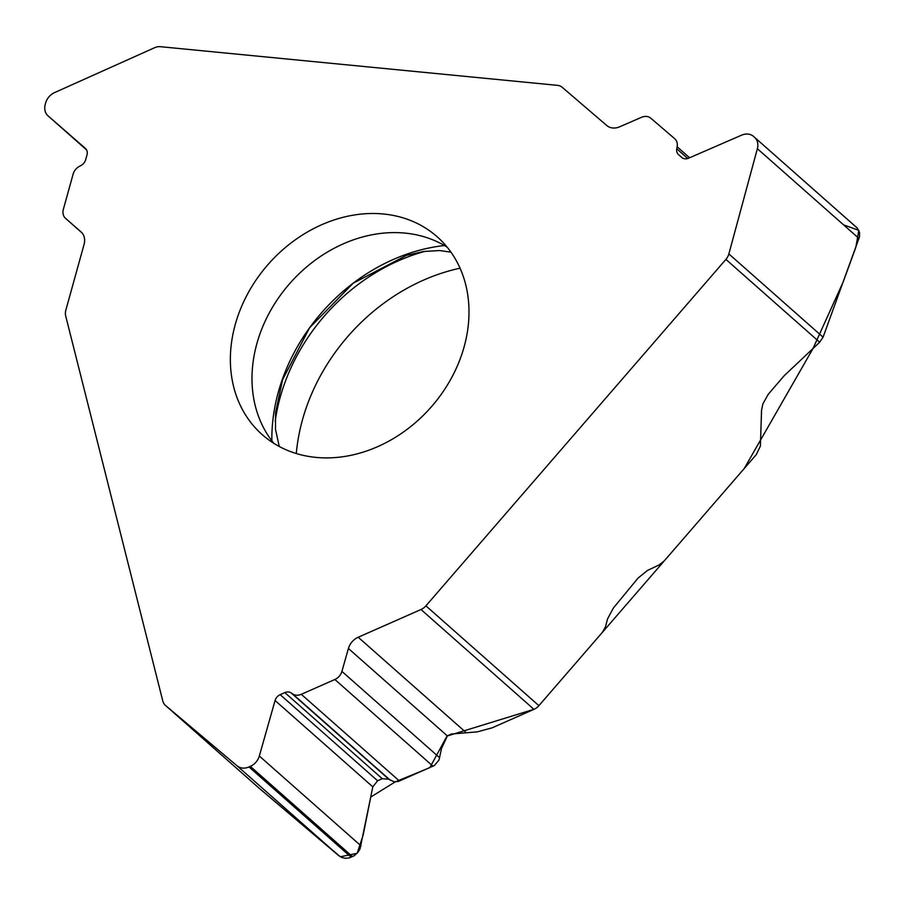 <?xml version="1.0" encoding="UTF-8"?>
<svg xmlns="http://www.w3.org/2000/svg" width="905" height="905" viewBox="0 0 905 905"><rect width="100%" height="100%" fill="white"/><g stroke="black" fill="none" stroke-linecap="round" stroke-linejoin="round"><path stroke-width="1.36" d="M85.398 148.409A7.806 6.403 -48.5 0 0 85.375 148.386L85.421 148.443A7.806 6.403 -48.5 0 1 86.993 154.925L85.636 159.812A7.806 6.403 -48.5 0 1 81.167 165.389L79.301 166.418A10.803 8.858 131.5 0 0 73.113 174.145L63.35 209.36A10.803 8.858 -48.5 0 0 65.556 218.365A10.803 8.858 -48.5 0 0 65.59 218.399L80.964 231.804A15.012 12.308 -48.5 0 1 81.02 231.85A15.012 12.308 -48.5 0 1 84.086 244.361L65.816 310.234A12.003 9.842 131.5 0 0 65.68 315.902L162.798 701.013A12.003 9.842 131.5 0 0 165.389 705.357A12.003 9.842 131.5 0 0 165.536 705.481L259.746 788.73L338.742 855.655L341.909 857.544L345.54 858.313L349.319 857.883L354.24 855.711L357.995 852.329L360.077 848.777L372.803 786.864L377.611 780.755L382.261 778.696L388.799 779.216L394.094 781.796L398.143 781.524L434.389 765.506L438.959 760.076L441.55 748.378L447.398 735.946L534.233 709.226M674.802 138.782L674.723 138.714A10.803 8.858 131.5 0 0 674.632 138.635L650.842 118.238A10.803 8.858 -48.5 0 0 641.543 117.299L619.665 126.802A15.012 12.308 -48.5 0 1 606.757 125.501L562.254 87.344A12.003 9.842 131.5 0 0 557.457 85.353L160.332 46.687A12.003 9.842 131.5 0 0 154.653 47.694L54.594 92.582A13.801 11.324 131.5 0 0 45.635 102.978L45.25 104.369A13.801 11.324 131.5 0 0 48.067 115.874A13.801 11.324 131.5 0 0 48.123 115.919L86.563 149.891L48.067 115.874M85.375 148.386L48.123 115.919M383.437 213.999A132.062 108.306 -48.5 0 0 248.264 292.734A132.062 108.306 -48.5 0 0 262.235 434.66A132.062 108.306 -48.5 0 0 315.935 457.398A132.062 108.306 -48.5 0 0 451.097 378.663A132.062 108.306 -48.5 0 0 437.126 236.737A132.062 108.306 -48.5 0 0 383.437 213.999M420.983 609.518L358.21 637.233A15.012 12.308 -48.5 0 0 348.414 648.489L447.398 735.946L451.109 734.057L477.331 731.851L492.048 727.858L533.961 709.35L420.983 609.518A12.003 9.842 131.5 0 0 425.916 605.841L725.912 259.396A12.003 9.842 131.5 0 0 728.864 253.92L823.075 337.169L859.535 236.725L859.535 232.37L857.205 228.026L754.623 137.356M823.075 337.169L819.67 342.237L785.348 374.625A19.209 10.984 -49.4 0 0 783.04 377.034L768.187 394.376L762.881 403.902L761.558 410.056L760.392 446.029L756.297 454.604L664.281 560.862L659.089 564.969L647.482 570.433L638.093 578.046L613.364 608.047L607.572 618.862L605.422 626.939L602.515 632.199L538.894 705.674A12.003 9.842 -48.5 0 1 533.961 709.35M348.414 648.489L341.909 671.397A10.803 8.858 -48.5 0 1 334.861 679.497L301.297 694.305A10.803 8.858 131.5 0 1 292.609 693.909L291.116 692.902A7.806 6.403 -48.5 0 0 284.837 692.608L280.177 694.667A7.806 6.403 -48.5 0 0 275.075 700.515L259.328 756.014A13.801 11.324 131.5 0 1 250.312 766.365L248.988 766.942A13.801 11.324 131.5 0 1 237.087 765.834L165.536 705.481M674.723 138.714A10.803 8.858 131.5 0 1 677.144 146.78L676.77 148.805A7.806 6.403 -48.5 0 0 678.524 154.631A7.806 6.403 -48.5 0 0 678.58 154.676L681.884 157.515A7.806 6.403 -48.5 0 0 688.603 158.194L741.602 135.162A13.801 11.324 131.5 0 1 753.48 136.361L754.419 137.175A13.801 11.324 131.5 0 1 754.521 137.266A13.801 11.324 131.5 0 1 757.372 148.692L728.864 253.92M296.297 453.529A184.903 151.655 131.5 0 1 460.045 268.208M251.273 767.214L252.043 769.646M259.599 788.594L340.371 856.786L357.17 853.279L363.154 835.055L370.767 797.034L395.191 781.897L429.852 767.632L446.606 736.783M538.769 705.809L744.204 468.575L813.018 348.516L843.279 281.726L855.836 247.303L858.834 230.356L843.596 224.881M65.59 218.399L82.174 233.06L65.556 218.365M447.161 247.167A132.062 108.306 -48.5 0 0 290.143 283.084A132.062 108.306 -48.5 0 0 273.83 443.326M425.916 605.841L538.894 705.674M819.67 342.237L725.912 259.396M248.988 766.942L351.163 857.227M237.087 765.834L338.742 855.655M250.312 766.365L352.486 856.639M259.328 756.014L360.982 845.836M275.075 700.515L372.803 786.864M280.177 694.667L377.611 780.755M284.837 692.608L382.261 778.696M291.116 692.902L388.799 779.216M292.609 693.909L390.417 780.336M301.297 694.305L399.467 781.049M334.861 679.497L433.02 766.23M341.909 671.397L439.672 757.779M358.21 637.233L465.804 732.303M757.372 148.692L859.026 238.513M676.77 148.805L687.743 158.499M677.144 146.78L689.576 157.764M425.463 251.228A180.672 148.182 -48.5 0 0 275.188 421.289M444.457 245.538A175.344 143.805 -48.5 0 0 271.873 440.848M259.588 788.594L165.389 705.357M856.696 227.54L754.521 137.266M450.95 252.156L439.672 250.549L423.291 251.533L406.424 255.38L353.199 283.197L309.544 327.859L282.586 379.704L275.595 412.465L275.493 429.264L279.249 446.482"/></g></svg>

